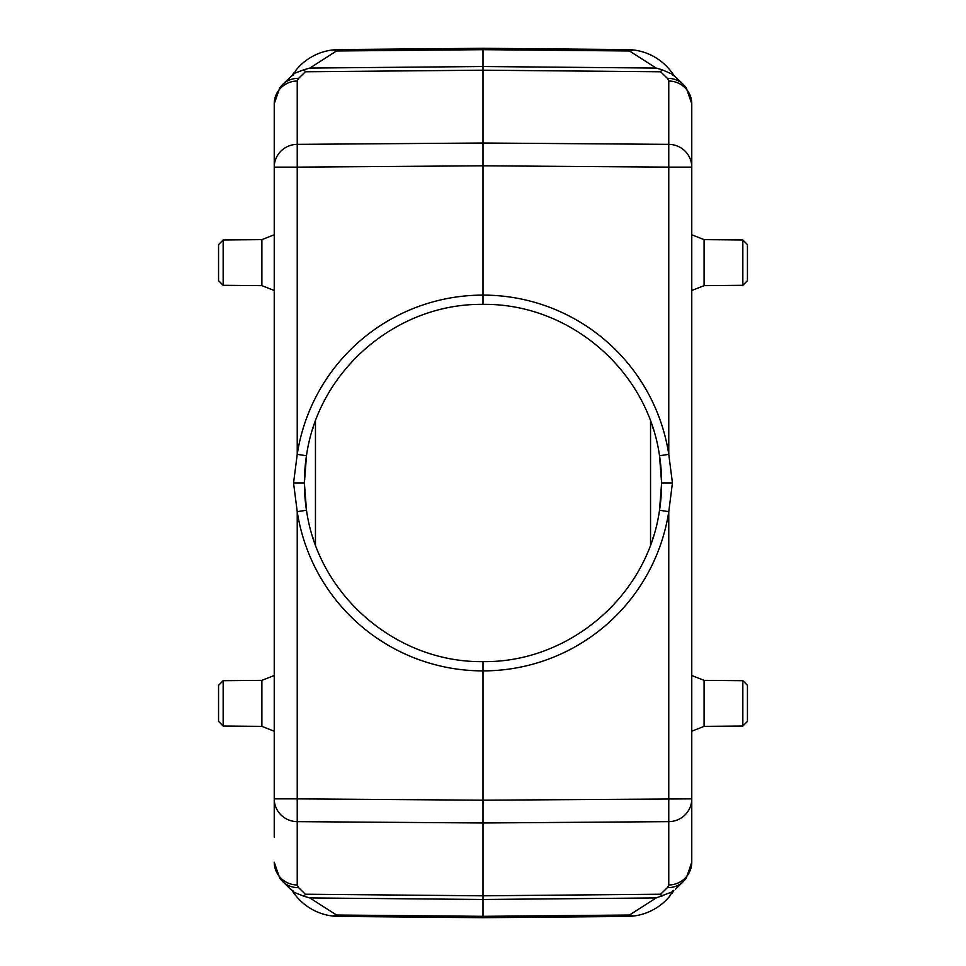 <?xml version="1.0" encoding="UTF-8"?>
<svg xmlns="http://www.w3.org/2000/svg" width="966" height="966" viewBox="0 0 966 966"><rect width="100%" height="100%" fill="white"/><g stroke="black" fill="none" stroke-linecap="round" stroke-linejoin="round"><path stroke-width="1.45" d="M673.785 890.737L672.843 892.161L673.785 890.724M671.768 892.355L671.153 892.862L672.324 892.91M671.153 892.862L672.674 891.654L656.155 897.933L629.494 915.019L633.515 916.022L483 917.7L338.692 916.42L332.485 916.022L336.506 915.019L309.845 897.933L304.133 896.327L305.353 894.226L298.579 887.621A23.196 22.339 134.3 0 1 282.591 881.463L279.802 878.323L274.235 862.203A23.196 22.773 -0 0 0 297.226 884.977L298.579 887.621M675.536 889.143L683.409 881.463A23.196 22.339 -134.3 0 1 667.421 887.621L660.647 894.226L661.867 896.327M660.647 894.226L483 895.808L483 800.198L297.226 798.87L297.226 884.977M305.353 894.226L483 895.808L483 917.7L627.308 916.42A55.666 55.666 0 0 0 669.921 895.977A55.666 55.666 0 0 1 633.515 916.022M672.734 892.222A55.666 55.666 0 0 1 671.889 893.429M304.133 896.327L294.232 892.367M293.676 892.91L294.847 892.862M293.157 892.161L292.215 890.737L293.157 892.161M332.485 916.022A55.666 55.666 0 0 1 296.091 896.001A55.666 55.666 0 0 0 338.692 916.42L483 917.7L483 916.323L629.494 915.019M294.111 893.429A55.666 55.666 0 0 1 293.266 892.222M483 304.375L483 295.113A187.911 187.899 -90.2 0 0 297.226 454.346L293.555 483L297.226 511.654L306.488 510.241A178.613 178.613 0 0 1 306.476 455.759C318.345 370.449 396.579 303.191 483 304.375C569.433 303.227 647.57 370.328 659.512 455.759L661.613 483L659.512 510.241C647.643 595.563 569.433 662.797 483 661.625C396.555 662.773 318.418 595.648 306.488 510.241L304.387 483L306.488 455.759L297.226 454.346L297.226 167.13L274.235 167.13A23.196 22.773 0 0 1 297.226 144.357L297.226 167.13L483 165.802L483 143.016L297.226 144.357L297.226 81.023A23.196 22.773 180 0 0 274.235 103.797L274.235 798.87A23.196 22.773 180 0 0 297.226 821.643L483 822.984L668.774 821.643L668.774 884.977A23.196 22.773 -0 0 0 691.765 862.203L691.765 837.087M691.765 133.622L691.765 103.797A23.196 22.773 180 0 0 668.774 81.023L668.774 144.357A23.196 22.773 0 0 1 691.765 167.13L691.765 103.797L686.198 87.677L683.409 84.537A23.196 22.339 -45.7 0 0 667.421 78.379L668.774 81.023M683.409 881.463L686.21 878.311L691.765 862.203L691.765 798.87A23.196 22.773 180 0 1 668.774 821.643L668.774 511.654L672.445 483L668.774 454.346A187.911 187.899 90.3 0 0 483 295.113L483 165.802L668.774 167.13L668.774 144.357L483 143.016L483 48.3L338.692 49.58A55.666 55.666 0 0 0 296.079 70.023A55.666 55.666 0 0 1 332.485 49.978L483 48.3L627.308 49.58L483 48.3L483 49.677L336.506 50.981L332.485 49.978M661.613 483A178.613 178.613 0 0 0 659.524 455.759L668.774 454.346L668.774 167.13L691.765 167.13L691.765 798.87L483 800.198L483 670.887A187.911 187.899 89.7 0 0 668.774 511.654L659.512 510.241A178.613 178.613 0 0 0 661.613 483L672.445 483M672.734 73.778A55.666 55.666 0 0 0 627.308 49.58L633.515 49.978L629.494 50.981L656.155 68.067L661.867 69.673L660.647 71.774L667.421 78.379M293.048 74.575L282.591 84.537A23.196 22.339 45.7 0 1 298.579 78.379L305.353 71.774L304.133 69.673L309.845 68.067L336.506 50.981M483 661.625L483 670.887A187.911 187.899 -89.8 0 1 297.226 511.654L297.226 798.87L274.235 798.87L274.235 837.087M652.376 426.32A178.613 178.613 0 0 1 653.052 428.361M312.948 428.385A178.613 178.613 0 0 1 313.491 426.718M313.624 539.68A178.613 178.613 0 0 1 312.948 537.639M653.052 537.615A178.613 178.613 0 0 1 652.509 539.306M315.459 544.909L315.459 421.091M650.541 544.909L650.541 421.091M633.515 49.978A55.666 55.666 0 0 1 669.909 69.999M293.266 73.778A55.666 55.666 0 0 1 294.111 72.571M292.215 75.263L293.157 73.839L292.215 75.276M294.232 73.645L294.847 73.138L293.676 73.09M294.847 73.138L304.133 69.673M661.867 69.673L672.686 74.358L671.153 73.138L672.324 73.09M672.843 73.839L673.785 75.263L672.843 73.839M671.768 73.633L671.153 73.138M672.952 74.575L683.409 84.537M290.464 76.857L293.205 74.43M274.235 832.378L274.235 836.665M282.591 84.537L279.79 87.689L274.235 103.797L274.235 128.913M293.314 891.642L290.428 889.094L293.314 891.642M293.048 891.437L294.256 892.379M223.158 285.308L223.158 239.966L218.558 244.603L218.558 280.671L223.158 285.308L261.883 285.646L261.883 239.628L274.235 234.774M223.158 726.034L223.158 680.692L218.558 685.329L218.558 721.397L223.158 726.034L261.883 726.372L261.883 680.354L274.235 675.5M742.842 680.692L742.842 726.034L747.442 721.397L747.442 685.329L742.842 680.692L704.093 680.354L704.093 726.372L691.765 731.202M742.842 239.966L742.842 285.308L747.442 280.671L747.442 244.603L742.842 239.966L704.093 239.628L704.093 285.646L691.765 290.476M668.774 884.977L667.421 887.621M656.155 897.933L483 899.479L309.845 897.933M336.506 915.019L483 916.323M296.091 896.001A55.666 55.666 0 0 0 338.692 916.42M627.308 916.42A55.666 55.666 0 0 0 669.921 895.977M305.353 71.774L483 70.192L660.647 71.774M309.845 68.067L483 66.521L656.155 68.067M297.226 81.023L298.579 78.379M304.387 483L293.555 483M629.494 50.981L483 49.677M669.607 896.363L673.205 890.35M671.732 892.379L672.783 891.57M292.795 890.35L293.857 893.321L296.393 896.363M296.393 69.637L292.795 75.65M673.205 75.65L672.143 72.679L669.607 69.637M671.925 73.79L675.5 76.833M290.464 889.143L282.591 881.463M294.268 73.621L293.217 74.43M223.158 239.966L261.883 239.628M274.235 290.5L261.883 285.646M223.158 680.692L261.883 680.354M274.235 731.226L261.883 726.372M704.093 680.354L691.765 675.524M742.842 726.034L704.093 726.372M704.093 239.628L691.765 234.798M742.842 285.308L704.093 285.646"/></g></svg>
